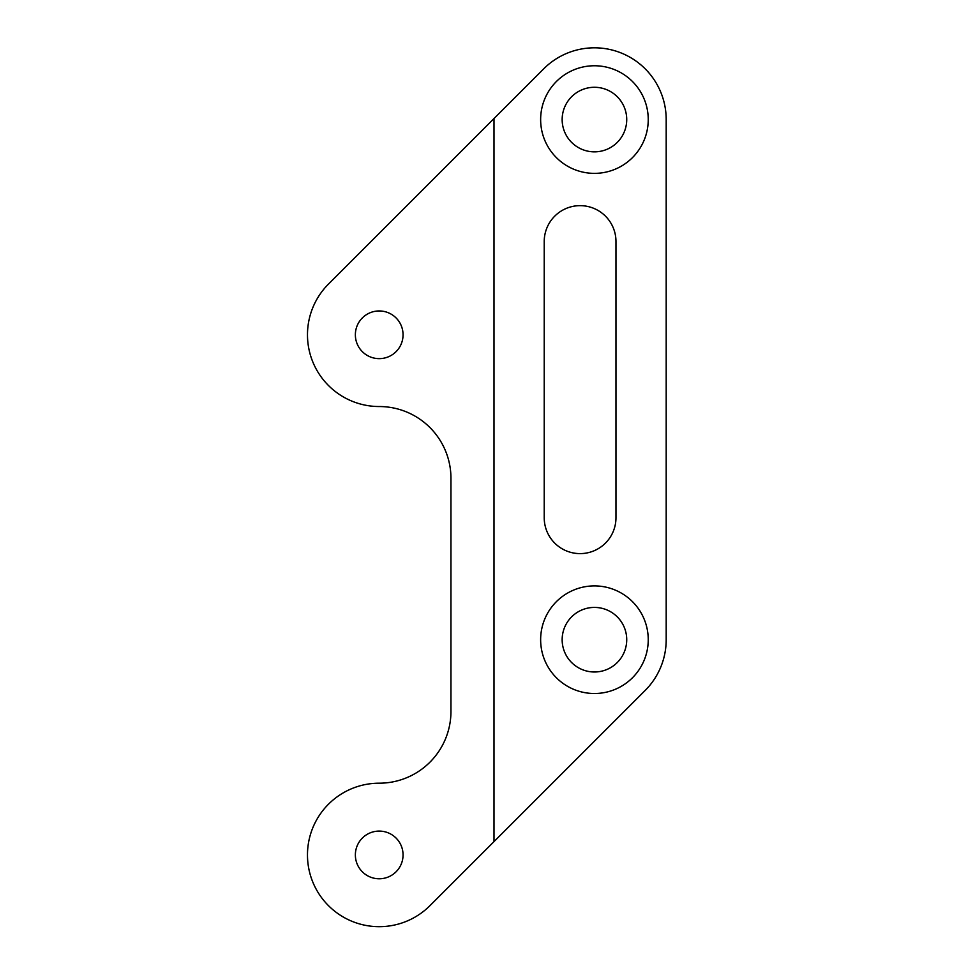 <?xml version="1.0" encoding="UTF-8"?>
<svg xmlns="http://www.w3.org/2000/svg" width="974" height="974" viewBox="0 0 974 974"><rect width="100%" height="100%" fill="white"/><g stroke="black" fill="none" stroke-linecap="round" stroke-linejoin="round"><path stroke-width="1.46" d="M494.001 118.536L543.711 68.825A71.747 71.747 0 0 1 666.192 119.559L666.192 639.699A71.747 71.747 0 0 1 645.178 690.432L429.948 905.662A71.747 71.747 0 0 1 312.934 882.395A71.747 71.747 0 0 1 379.215 783.193A71.747 71.747 0 0 0 450.95 711.446L450.95 478.283A71.747 71.747 0 0 0 379.215 406.535A71.747 71.747 0 0 1 328.482 284.067L494.001 118.536L494.001 841.609M615.97 517.742A35.868 35.868 0 0 1 580.09 553.609A35.868 35.868 0 0 1 544.222 517.742L544.222 241.528A35.868 35.868 0 0 1 580.09 205.648A35.868 35.868 0 0 1 615.97 241.528L615.97 517.742M562.156 119.559A32.288 32.288 0 0 0 610.588 147.524A32.288 32.288 0 0 0 610.588 91.605A32.288 32.288 0 0 0 562.156 119.559M648.246 119.559A53.814 53.814 0 0 1 567.538 166.164A53.814 53.814 0 0 1 567.538 72.965A53.814 53.814 0 0 1 648.246 119.559M562.156 639.699A32.288 32.288 0 0 0 610.588 667.665A32.288 32.288 0 0 0 610.588 611.745A32.288 32.288 0 0 0 562.156 639.699M648.246 639.699A53.814 53.814 0 0 1 567.538 686.305A53.814 53.814 0 0 1 567.538 593.105A53.814 53.814 0 0 1 648.246 639.699M355.364 334.788A23.839 23.839 0 0 1 379.215 310.95A23.839 23.839 0 0 1 403.053 334.788A23.839 23.839 0 0 1 379.215 358.639A23.839 23.839 0 0 1 355.364 334.788M355.364 854.941A23.839 23.839 0 0 1 379.215 831.09A23.839 23.839 0 0 1 403.053 854.941A23.839 23.839 0 0 1 379.215 878.779A23.839 23.839 0 0 1 355.364 854.941"/></g></svg>
